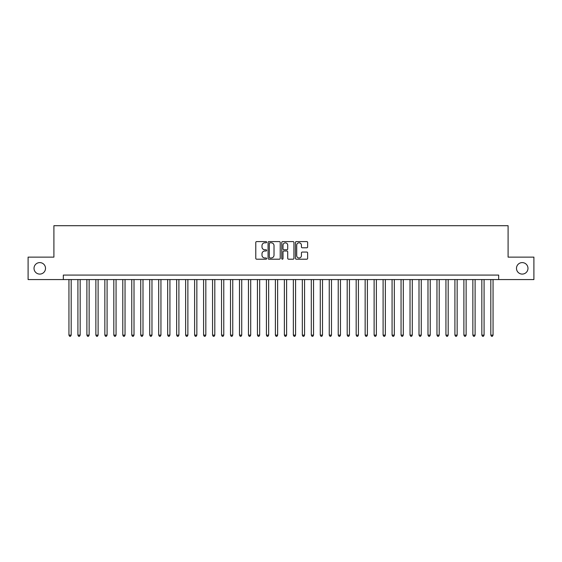 <?xml version="1.0" encoding="UTF-8"?>
<svg xmlns="http://www.w3.org/2000/svg" width="562" height="562" viewBox="0 0 562 562"><rect width="100%" height="100%" fill="white"/><g stroke="black" fill="none" stroke-linecap="round" stroke-linejoin="round"><path stroke-width="0.84" d="M266.641 242.201A0.618 0.618 0 0 0 266.023 241.583L256.658 241.583A0.878 0.878 0 0 0 255.78 242.461L255.78 258.323A0.878 0.878 0 0 0 256.658 259.201L266.023 259.201A0.618 0.618 0 0 0 266.641 258.583A0.618 0.618 0 0 0 266.023 257.972L264.807 257.972A2.817 2.817 0 0 1 261.99 255.148L261.99 253.827A2.817 2.817 0 0 1 264.807 251.01L266.023 251.01A0.618 0.618 0 0 0 266.641 250.392A0.618 0.618 0 0 0 266.023 249.774L264.807 249.774A2.817 2.817 0 0 1 261.99 246.957L261.99 245.636A2.817 2.817 0 0 1 264.807 242.812L266.023 242.812A0.618 0.618 0 0 0 266.641 242.201M516.485 268.341A5.746 5.746 0 0 0 522.231 274.087A5.746 5.746 0 0 0 527.978 268.341A5.746 5.746 0 0 0 522.231 262.602A5.746 5.746 0 0 0 516.485 268.341M34.022 268.341A5.746 5.746 0 0 0 39.769 274.087A5.746 5.746 0 0 0 45.515 268.341A5.746 5.746 0 0 0 39.769 262.602A5.746 5.746 0 0 0 34.022 268.341M306.747 247.793A0.878 0.878 0 0 0 307.632 246.915L307.632 242.461A0.878 0.878 0 0 0 306.747 241.583L296.35 241.583A0.878 0.878 0 0 0 295.472 242.461L295.472 258.323A0.878 0.878 0 0 0 296.35 259.201L306.747 259.201A0.878 0.878 0 0 0 307.632 258.323L307.632 252.949A0.878 0.878 0 0 0 306.747 252.064L302.3 252.064A0.878 0.878 0 0 0 301.422 252.949L301.422 255.612A2.353 2.353 0 0 1 299.061 257.972A2.353 2.353 0 0 1 296.708 255.612L296.708 245.173A2.353 2.353 0 0 1 299.061 242.812A2.353 2.353 0 0 1 301.422 245.173L301.422 246.915A0.878 0.878 0 0 0 302.3 247.793L306.747 247.793M63.33 279.567L28.1 279.567L28.1 257.122L53.903 257.122L53.903 225.706L508.097 225.706L508.097 257.122L533.9 257.122L533.9 279.567L498.67 279.567L498.67 275.078L63.33 275.078L63.33 279.567L498.67 279.567M280.227 242.461A0.878 0.878 0 0 0 279.349 241.583L268.952 241.583A0.878 0.878 0 0 0 268.067 242.461L268.067 258.323A0.878 0.878 0 0 0 268.952 259.201L279.349 259.201A0.878 0.878 0 0 0 280.227 258.323L280.227 242.461M282.651 241.583L293.048 241.583A0.878 0.878 0 0 1 293.933 242.461L293.933 258.323A0.878 0.878 0 0 1 293.048 259.201L288.601 259.201A0.878 0.878 0 0 1 287.716 258.323L287.716 251.888A0.878 0.878 0 0 0 286.838 251.01L283.887 251.01A0.878 0.878 0 0 0 283.002 251.888L283.002 258.583A0.618 0.618 0 0 1 282.391 259.201A0.618 0.618 0 0 1 281.773 258.583L281.773 242.461A0.878 0.878 0 0 1 282.651 241.583M269.922 242.812A0.618 0.618 0 0 0 269.303 243.43L269.303 257.354A0.618 0.618 0 0 0 269.922 257.972L271.2 257.972A2.817 2.817 0 0 0 274.017 255.148L274.017 245.636A2.817 2.817 0 0 0 271.2 242.812L269.922 242.812M287.716 245.215A2.353 2.353 0 0 0 285.363 242.861A2.353 2.353 0 0 0 283.002 245.215L283.002 248.896A0.878 0.878 0 0 0 283.887 249.774L286.838 249.774A0.878 0.878 0 0 0 287.716 248.896L287.716 245.215M68.943 279.567L68.943 335.128L71.184 335.128L71.184 279.567M71.184 335.128L70.51 336.294L69.611 336.294L68.943 335.128M77.914 279.567L77.914 335.128L80.162 335.128L80.162 279.567M80.162 335.128L79.488 336.294L78.589 336.294L77.914 335.128M86.892 279.567L86.892 335.128L89.14 335.128L89.14 279.567M89.14 335.128L88.466 336.294L87.567 336.294L86.892 335.128M95.87 279.567L95.87 335.128L98.111 335.128L98.111 279.567M98.111 335.128L97.437 336.294L96.545 336.294L95.87 335.128M104.848 279.567L104.848 335.128L107.089 335.128L107.089 279.567M107.089 335.128L106.415 336.294L105.515 336.294L104.848 335.128M113.819 279.567L113.819 335.128L116.067 335.128L116.067 279.567M116.067 335.128L115.393 336.294L114.493 336.294L113.819 335.128M122.797 279.567L122.797 335.128L125.038 335.128L125.038 279.567M125.038 335.128L124.371 336.294L123.471 336.294L122.797 335.128M131.775 279.567L131.775 335.128L134.016 335.128L134.016 279.567M134.016 335.128L133.342 336.294L132.449 336.294L131.775 335.128M140.746 279.567L140.746 335.128L142.994 335.128L142.994 279.567M142.994 335.128L142.319 336.294L141.42 336.294L140.746 335.128M149.724 279.567L149.724 335.128L151.972 335.128L151.972 279.567M151.972 335.128L151.297 336.294L150.398 336.294L149.724 335.128M158.702 279.567L158.702 335.128L160.943 335.128L160.943 279.567M160.943 335.128L160.275 336.294L159.376 336.294L158.702 335.128M167.68 279.567L167.68 335.128L169.921 335.128L169.921 279.567M169.921 335.128L169.246 336.294L168.354 336.294L167.68 335.128M176.651 279.567L176.651 335.128L178.899 335.128L178.899 279.567M178.899 335.128L178.224 336.294L177.325 336.294L176.651 335.128M185.629 279.567L185.629 335.128L187.877 335.128L187.877 279.567M187.877 335.128L187.202 336.294L186.303 336.294L185.629 335.128M194.607 279.567L194.607 335.128L196.848 335.128L196.848 279.567M196.848 335.128L196.173 336.294L195.281 336.294L194.607 335.128M203.585 279.567L203.585 335.128L205.825 335.128L205.825 279.567M205.825 335.128L205.151 336.294L204.252 336.294L203.585 335.128M212.555 279.567L212.555 335.128L214.803 335.128L214.803 279.567M214.803 335.128L214.129 336.294L213.23 336.294L212.555 335.128M221.533 279.567L221.533 335.128L223.774 335.128L223.774 279.567M223.774 335.128L223.107 336.294L222.208 336.294L221.533 335.128M230.511 279.567L230.511 335.128L232.752 335.128L232.752 279.567M232.752 335.128L232.078 336.294L231.186 336.294L230.511 335.128M239.489 279.567L239.489 335.128L241.73 335.128L241.73 279.567M241.73 335.128L241.056 336.294L240.157 336.294L239.489 335.128M248.46 279.567L248.46 335.128L250.708 335.128L250.708 279.567M250.708 335.128L250.034 336.294L249.135 336.294L248.46 335.128M257.438 279.567L257.438 335.128L259.679 335.128L259.679 279.567M259.679 335.128L259.012 336.294L258.113 336.294L257.438 335.128M266.416 279.567L266.416 335.128L268.657 335.128L268.657 279.567M268.657 335.128L267.983 336.294L267.091 336.294L266.416 335.128M275.387 279.567L275.387 335.128L277.635 335.128L277.635 279.567M277.635 335.128L276.961 336.294L276.061 336.294L275.387 335.128M284.365 279.567L284.365 335.128L286.613 335.128L286.613 279.567M286.613 335.128L285.939 336.294L285.039 336.294L284.365 335.128M293.343 279.567L293.343 335.128L295.584 335.128L295.584 279.567M295.584 335.128L294.91 336.294L294.017 336.294L293.343 335.128M302.321 279.567L302.321 335.128L304.562 335.128L304.562 279.567M304.562 335.128L303.887 336.294L302.988 336.294L302.321 335.128M311.292 279.567L311.292 335.128L313.54 335.128L313.54 279.567M313.54 335.128L312.865 336.294L311.966 336.294L311.292 335.128M320.27 279.567L320.27 335.128L322.511 335.128L322.511 279.567M322.511 335.128L321.843 336.294L320.944 336.294L320.27 335.128M329.248 279.567L329.248 335.128L331.489 335.128L331.489 279.567M331.489 335.128L330.814 336.294L329.922 336.294L329.248 335.128M338.226 279.567L338.226 335.128L340.467 335.128L340.467 279.567M340.467 335.128L339.792 336.294L338.893 336.294L338.226 335.128M347.197 279.567L347.197 335.128L349.445 335.128L349.445 279.567M349.445 335.128L348.77 336.294L347.871 336.294L347.197 335.128M356.175 279.567L356.175 335.128L358.416 335.128L358.416 279.567M358.416 335.128L357.748 336.294L356.849 336.294L356.175 335.128M365.152 279.567L365.152 335.128L367.393 335.128L367.393 279.567M367.393 335.128L366.719 336.294L365.827 336.294L365.152 335.128M374.123 279.567L374.123 335.128L376.371 335.128L376.371 279.567M376.371 335.128L375.697 336.294L374.798 336.294L374.123 335.128M383.101 279.567L383.101 335.128L385.349 335.128L385.349 279.567M385.349 335.128L384.675 336.294L383.776 336.294L383.101 335.128M392.079 279.567L392.079 335.128L394.32 335.128L394.32 279.567M394.32 335.128L393.646 336.294L392.754 336.294L392.079 335.128M401.057 279.567L401.057 335.128L403.298 335.128L403.298 279.567M403.298 335.128L402.624 336.294L401.725 336.294L401.057 335.128M410.028 279.567L410.028 335.128L412.276 335.128L412.276 279.567M412.276 335.128L411.602 336.294L410.703 336.294L410.028 335.128M419.006 279.567L419.006 335.128L421.254 335.128L421.254 279.567M421.254 335.128L420.58 336.294L419.681 336.294L419.006 335.128M427.984 279.567L427.984 335.128L430.225 335.128L430.225 279.567M430.225 335.128L429.551 336.294L428.658 336.294L427.984 335.128M436.962 279.567L436.962 335.128L439.203 335.128L439.203 279.567M439.203 335.128L438.529 336.294L437.629 336.294L436.962 335.128M445.933 279.567L445.933 335.128L448.181 335.128L448.181 279.567M448.181 335.128L447.507 336.294L446.607 336.294L445.933 335.128M454.911 279.567L454.911 335.128L457.152 335.128L457.152 279.567M457.152 335.128L456.484 336.294L455.585 336.294L454.911 335.128M463.889 279.567L463.889 335.128L466.13 335.128L466.13 279.567M466.13 335.128L465.455 336.294L464.563 336.294L463.889 335.128M472.86 279.567L472.86 335.128L475.108 335.128L475.108 279.567M475.108 335.128L474.433 336.294L473.534 336.294L472.86 335.128M481.838 279.567L481.838 335.128L484.086 335.128L484.086 279.567M484.086 335.128L483.411 336.294L482.512 336.294L481.838 335.128M490.816 279.567L490.816 335.128L493.057 335.128L493.057 279.567M493.057 335.128L492.389 336.294L491.49 336.294L490.816 335.128"/></g></svg>
